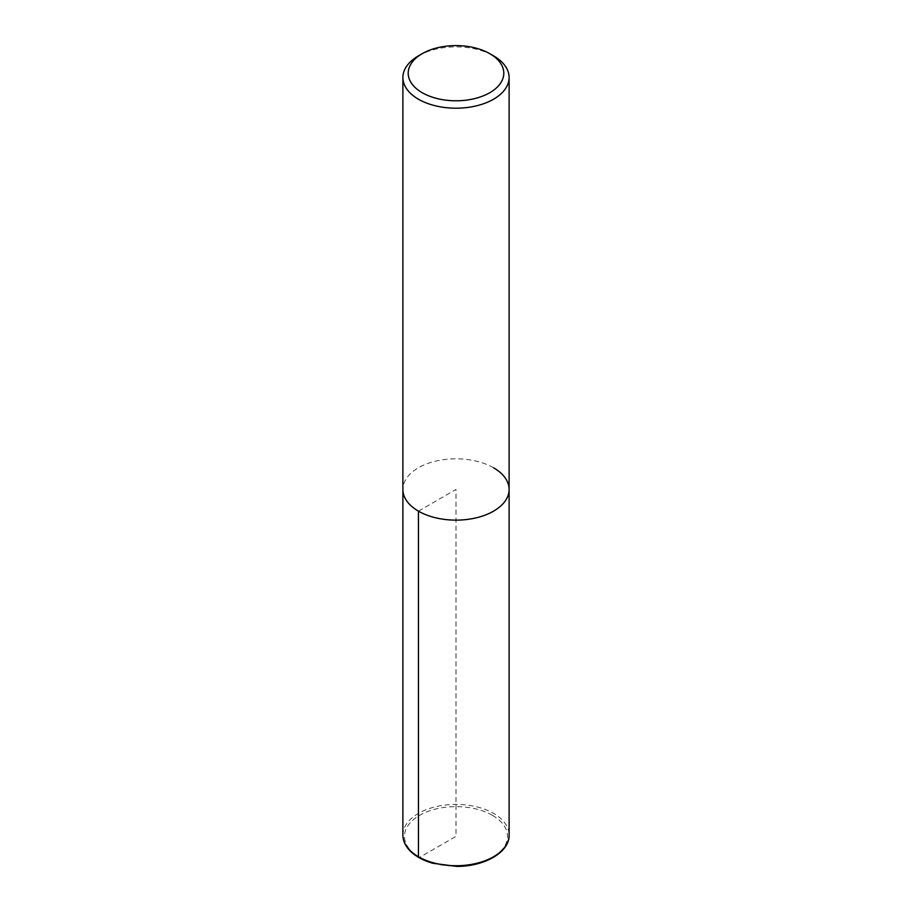 <?xml version="1.0" encoding="UTF-8"?>
<svg xmlns="http://www.w3.org/2000/svg" width="912" height="912" viewBox="0 0 912 912"><rect width="100%" height="100%" fill="white"/><g stroke="black" fill="none" stroke-linecap="round" stroke-linejoin="round"><path stroke-width="0.68" stroke-dasharray="4.56 3.42" d="M418.448 55.849A53.113 30.666 180 0 1 493.552 55.849M493.552 467.788A53.113 30.666 180 0 0 435.674 461.141A53.113 30.666 180 0 0 402.887 489.47A53.113 30.666 180 0 1 435.674 461.141A53.113 30.666 180 0 1 493.552 467.788A53.113 30.666 180 0 1 509.113 489.47M418.448 511.153L456 489.47L456 836.372L419.577 857.394M402.887 835.061A53.113 30.666 180 0 1 435.674 806.744A53.113 30.666 180 0 1 493.552 813.39A53.113 30.666 180 0 1 509.113 835.073M492.423 815.339A51.517 29.743 180 0 1 469.338 865.1A51.517 29.743 180 0 1 406.239 828.666A51.517 29.743 180 0 1 492.423 815.339"/><path stroke-width="1.37" d="M489.801 53.683L493.552 55.849A53.113 30.666 180 0 1 509.113 77.531A53.113 30.666 180 0 1 456 108.197A53.113 30.666 180 0 1 402.887 77.531A53.113 30.666 180 0 1 418.448 55.849L422.199 53.683A47.8 27.599 180 0 1 489.801 53.683L489.801 53.683A47.8 27.599 180 0 1 489.801 92.705A47.8 27.599 180 0 1 422.199 92.705A47.8 27.599 180 0 1 422.199 53.683M493.552 467.788A53.113 30.666 180 0 1 509.113 489.47A53.113 30.666 180 0 1 456 520.136A53.113 30.666 180 0 1 402.887 489.47L402.887 77.531M509.113 77.531L509.113 489.47A53.113 30.666 180 0 1 456 520.136A53.113 30.666 180 0 1 402.887 489.47L402.887 835.073A53.113 30.666 180 0 0 456 865.727A53.113 30.666 180 0 0 509.113 835.073C509.728 851.99 484.694 866.594 456.638 866.4L432.687 863.242C422.803 860.381 415.12 856.106 409.648 850.44C405.19 845.686 402.944 840.568 402.887 835.073M419.577 857.394A1.596 0.923 -60 0 1 418.448 856.744L418.448 511.153M509.113 489.47L509.113 835.073"/></g></svg>
